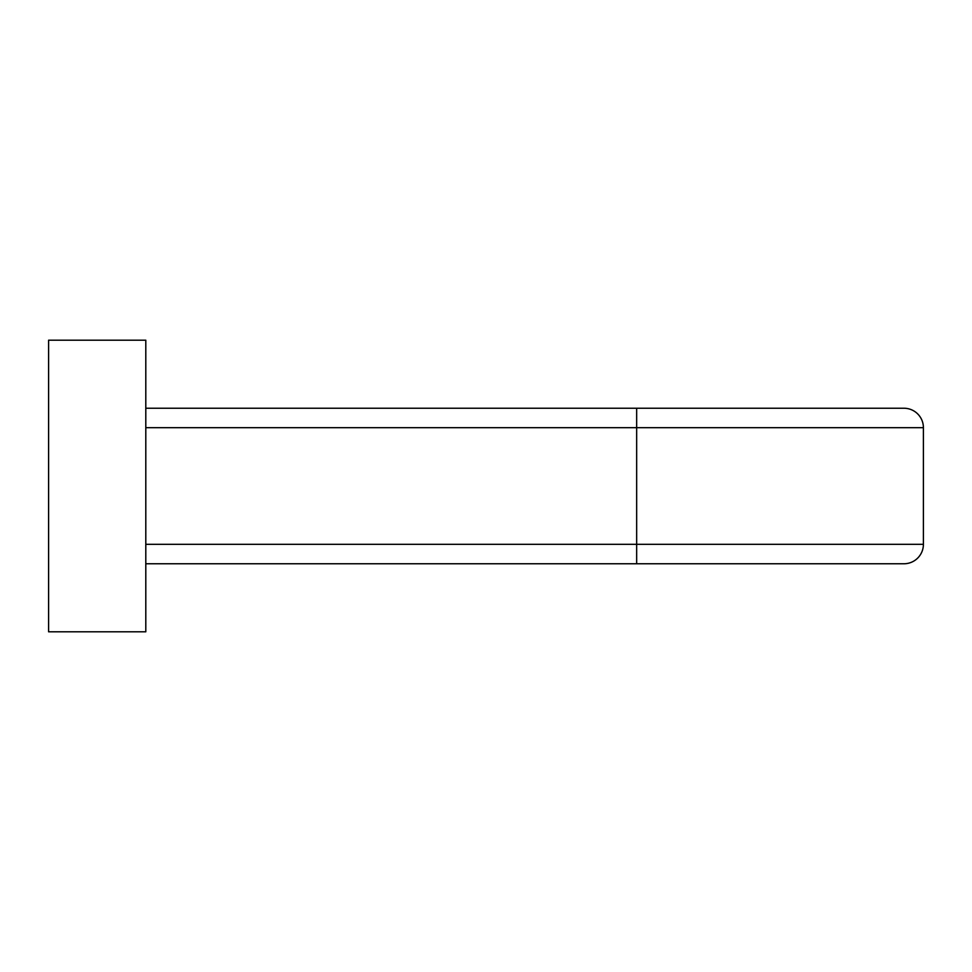<?xml version="1.0" encoding="UTF-8"?>
<svg xmlns="http://www.w3.org/2000/svg" width="972" height="972" viewBox="0 0 972 972"><rect width="100%" height="100%" fill="white"/><g stroke="black" fill="none" stroke-linecap="round" stroke-linejoin="round"><path stroke-width="1.46" d="M145.8 408.24L903.96 408.24A19.44 19.44 0 0 1 923.4 427.68A19.44 19.44 0 0 0 903.96 408.24A19.44 19.44 0 0 1 923.4 427.68L636.66 427.68L636.66 408.24M145.8 631.8L145.8 340.2L48.6 340.2L48.6 631.8L145.8 631.8M145.8 563.76L903.96 563.76A19.44 19.44 0 0 0 923.4 544.32L923.4 427.68M923.4 544.32A19.44 19.44 0 0 1 903.96 563.76A19.44 19.44 0 0 0 923.4 544.32L636.66 544.32L636.66 427.68L145.8 427.68M145.8 544.32L636.66 544.32L636.66 563.76"/></g></svg>

